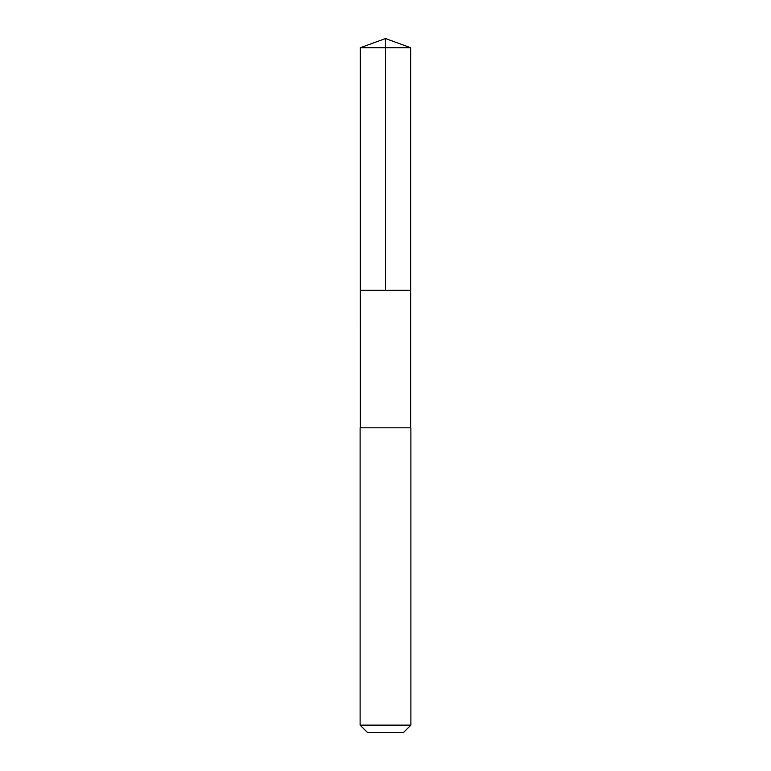 <?xml version="1.0" encoding="UTF-8"?>
<svg xmlns="http://www.w3.org/2000/svg" width="771" height="771" viewBox="0 0 771 771"><rect width="100%" height="100%" fill="white"/><g stroke="black" fill="none" stroke-linecap="round" stroke-linejoin="round"><path stroke-width="1.16" d="M360.327 290.301L410.673 290.301L410.673 47.715L360.327 47.715L360.327 290.301L410.673 290.301L410.664 427.809L360.336 427.809L360.327 290.301M405.97 427.809L360.115 427.809L360.115 725.125L410.885 725.125L410.885 427.809L405.97 427.809M410.885 725.125L403.561 732.45L367.439 732.45L360.115 725.125M360.327 47.715L385.5 38.55L385.5 290.301M385.5 38.55L410.673 47.715"/></g></svg>
